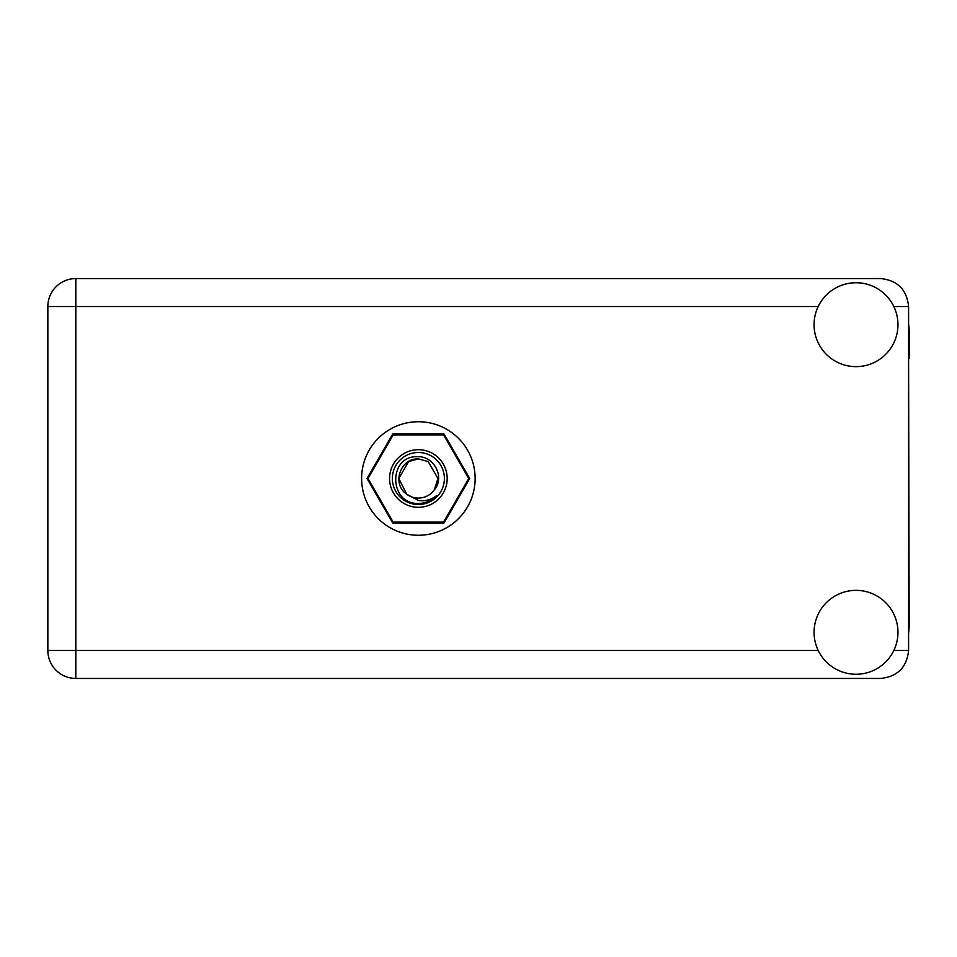 <?xml version="1.0" encoding="UTF-8"?>
<svg xmlns="http://www.w3.org/2000/svg" width="957" height="957" viewBox="0 0 957 957"><rect width="100%" height="100%" fill="white"/><g stroke="black" fill="none" stroke-linecap="round" stroke-linejoin="round"><path stroke-width="1.44" d="M469.72 478.5L444.048 434.035L392.705 434.035L367.033 478.5L392.705 522.965L444.048 522.965L469.72 478.5M908.588 632.996A53.137 53.137 0 0 0 909.15 625.316L908.588 358.54M856.013 674.254A41.941 41.941 0 0 0 897.965 632.302A41.941 41.941 0 0 0 856.013 590.361A41.941 41.941 0 0 0 814.072 632.302A41.941 41.941 0 0 0 856.013 674.254M856.013 366.639A41.941 41.941 0 0 0 897.965 324.698A41.941 41.941 0 0 0 856.013 282.746A41.941 41.941 0 0 0 814.072 324.698A41.941 41.941 0 0 0 856.013 366.639M418.376 421.738A56.762 56.762 0 0 0 361.614 478.5A56.762 56.762 0 0 0 418.376 535.262A56.762 56.762 0 0 0 475.139 478.5A56.762 56.762 0 0 0 418.376 421.738M908.588 324.004A53.137 53.137 0 0 1 909.15 331.684L909.15 358.54M908.588 306.515C906.817 289.66 897.487 280.329 880.631 278.559L75.818 278.559A27.968 27.968 0 0 0 47.85 306.515L47.85 650.485A27.968 27.968 0 0 0 75.818 678.441L880.631 678.441C897.487 676.671 906.817 667.34 908.588 650.485L908.588 306.515L893.826 306.515M418.376 507.306A28.806 28.806 0 0 1 389.571 478.5A28.806 28.806 0 0 1 418.376 449.694A28.806 28.806 0 0 1 447.182 478.5A28.806 28.806 0 0 1 418.376 507.306M418.376 504.506A26.006 26.006 0 0 1 392.37 478.5A26.006 26.006 0 0 1 418.376 452.494A26.006 26.006 0 0 1 444.383 478.5A26.006 26.006 0 0 1 418.376 504.506M408.591 461.549L418.376 458.929L408.591 461.549L398.806 478.5L406.749 494.255L398.806 478.5L408.591 461.549L418.376 458.929L408.591 461.549L398.806 478.5L406.749 494.255L418.376 500.439C425.111 501.456 431.188 499.841 436.607 495.582C431.763 500.559 425.877 503.191 418.939 503.478L418.376 503.454C388.482 504.375 387.908 454.659 418.376 456.704C434.442 456.513 445.029 477.555 434.263 489.936A19.571 19.571 0 0 1 406.749 494.255C391.461 484.146 400.265 457.925 418.376 458.929L428.162 461.549L437.947 478.5L434.263 489.936L437.947 478.5L428.162 461.549L418.376 458.929L428.162 461.549M406.749 494.255L398.806 478.5L408.591 461.549L418.376 458.929L428.162 461.549L437.947 478.5L434.263 489.936L437.947 478.5L428.162 461.549L418.376 458.929L428.162 461.549L437.947 478.5L434.263 489.936L437.947 478.5L428.162 461.549L418.376 458.929L408.591 461.549L398.806 478.5L406.749 494.255L398.806 478.5L408.591 461.549L416.965 458.977M468.715 478.44A50.338 50.338 0 0 1 468.715 478.56L443.605 522.055A50.338 50.338 0 0 1 443.486 522.127L393.267 522.127A50.338 50.338 0 0 1 393.148 522.055L368.038 478.56A50.338 50.338 0 0 1 368.038 478.44L393.148 434.945A50.338 50.338 0 0 1 393.267 434.873L443.486 434.873A50.338 50.338 0 0 1 443.605 434.945L468.715 478.44M818.211 306.515L75.818 306.515L75.818 278.559A27.968 27.968 0 0 0 47.85 306.515L75.818 306.515L75.818 650.485L818.211 650.485M75.818 650.485L75.818 678.441A27.968 27.968 0 0 1 47.85 650.485L75.818 650.485M893.826 650.485L908.588 650.485"/></g></svg>
